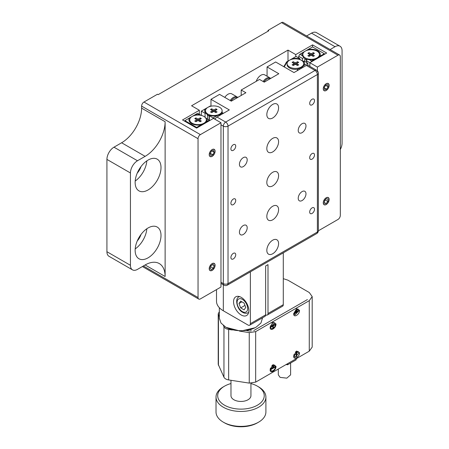 <?xml version="1.0" encoding="UTF-8"?>
<svg xmlns="http://www.w3.org/2000/svg" width="449" height="449" viewBox="0 0 449 449"><rect width="100%" height="100%" fill="white"/><g stroke="black" fill="none" stroke-linecap="round" stroke-linejoin="round"><path stroke-width="0.67" d="M326.204 83.71A4.159 2.402 120 0 0 323.488 87.375A4.159 2.402 120 0 0 324.127 90.704A4.159 2.402 120 0 0 326.204 90.496A4.159 2.402 120 0 0 328.921 86.837A4.159 2.402 120 0 0 328.286 83.503A4.159 2.402 120 0 0 326.204 83.71M326.204 197.756A4.159 2.402 120 0 0 323.488 201.416A4.159 2.402 120 0 0 324.127 204.75A4.159 2.402 120 0 0 326.204 204.542A4.159 2.402 120 0 0 328.921 200.883A4.159 2.402 120 0 0 328.286 197.549A4.159 2.402 120 0 0 326.204 197.756M212.153 149.556A4.159 2.402 120 0 0 209.436 153.221A4.159 2.402 120 0 0 210.076 156.549A4.159 2.402 120 0 0 212.153 156.347A4.159 2.402 120 0 0 214.869 152.682A4.159 2.402 120 0 0 214.235 149.349A4.159 2.402 120 0 0 212.153 149.556M212.153 263.602A4.159 2.402 120 0 0 209.436 267.267A4.159 2.402 120 0 0 210.076 270.595A4.159 2.402 120 0 0 212.153 270.388A4.159 2.402 120 0 0 214.869 266.728A4.159 2.402 120 0 0 214.235 263.395A4.159 2.402 120 0 0 212.153 263.602M148.075 227.963A18.291 10.563 120 0 0 136.126 244.082A18.291 10.563 120 0 0 138.926 258.736A18.291 10.563 120 0 0 148.075 257.833A18.291 10.563 120 0 0 160.024 241.714A18.291 10.563 120 0 0 157.217 227.059A18.291 10.563 120 0 0 148.075 227.963M148.075 160.08A18.291 10.563 120 0 0 136.126 176.199A18.291 10.563 120 0 0 138.926 190.853A18.291 10.563 120 0 0 148.075 189.949A18.291 10.563 120 0 0 160.024 173.83A18.291 10.563 120 0 0 157.217 159.171A18.291 10.563 120 0 0 148.075 160.08M268.002 30.42L281.523 22.613A3.328 1.919 -60 0 1 283.19 22.45L339.624 55.036A3.328 1.919 120 0 0 337.962 55.199L317.387 67.081L309.861 62.731L326.676 53.027L312.566 44.883L295.751 54.587L287.994 50.108L191.577 105.773L199.339 110.252L182.524 119.962L196.634 128.105L213.449 118.396L220.975 122.74L200.394 134.621A3.328 1.919 120 0 0 198.043 138.696L141.609 106.11A3.328 1.919 -60 0 1 143.961 102.035L157.481 94.234L158.188 94.638L268.71 30.829L268.002 30.42L268.002 31.234M318.358 230.797L337.962 219.477A3.328 1.919 120 0 0 340.314 215.408L340.314 56.557A3.328 1.919 120 0 0 339.624 55.036M143.371 265.976L198.043 297.541A3.328 1.919 120 0 0 198.733 299.068A3.328 1.919 120 0 0 200.394 298.899L220.975 287.023L220.975 122.74M106.924 251.721L130.44 265.297A9.979 5.758 120 0 0 132.506 269.866L108.989 256.289A9.979 5.758 -60 0 1 106.924 251.721L106.924 159.401A9.979 5.758 -60 0 1 113.979 147.182L121.617 142.771A28.27 16.321 120 0 0 141.609 108.147L141.609 106.11M113.979 147.182L137.489 160.759L145.134 156.347A28.27 16.321 120 0 0 165.125 121.724L165.125 276.5A28.27 16.321 120 0 0 159.266 263.557A28.27 16.321 120 0 0 145.134 264.961L137.489 269.372A9.979 5.758 120 0 1 132.506 269.866M130.44 265.297L130.44 172.977L106.924 159.401M137.489 160.759A9.979 5.758 120 0 0 130.44 172.977M137.248 173.089A10.972 6.337 120 0 0 140.997 166.601M135.2 181.02A18.291 10.563 120 0 0 146.84 160.86M135.2 248.903A18.291 10.563 120 0 0 146.84 228.743M137.248 240.973A10.972 6.337 120 0 0 140.997 234.485M198.043 297.541L198.043 138.696M199.339 114.327L199.339 110.252M287.994 61.103L287.994 50.108M295.751 56.625L295.751 54.587M317.342 58.415L319.727 56.361L324.324 53.706L312.566 46.915L312.566 44.883M309.861 66.362L309.861 62.731L306.723 60.918L306.723 59.229L309.294 59.689A9.143 5.281 0 0 0 314.339 59.47L317.258 58.465M317.387 71.829L317.387 67.081M330.122 49.547L335.021 46.713L311.511 33.136A9.979 5.758 -60 0 1 316.494 32.642L340.011 46.219A9.979 5.758 120 0 0 335.021 46.713M306.605 35.971L311.511 33.136M340.314 149.517A9.979 5.758 120 0 0 342.076 143.108L342.076 50.788A9.979 5.758 120 0 0 340.011 46.219M312.094 213.438A3.407 1.97 120 0 0 314.322 210.435A3.407 1.97 120 0 0 313.8 207.702A3.407 1.97 120 0 0 312.094 207.87A3.407 1.97 120 0 0 309.866 210.873A3.407 1.97 120 0 0 310.394 213.606A3.407 1.97 120 0 0 312.094 213.438M312.094 159.131A3.407 1.97 120 0 0 314.322 156.123A3.407 1.97 120 0 0 313.8 153.395A3.407 1.97 120 0 0 312.094 153.564A3.407 1.97 120 0 0 309.866 156.566A3.407 1.97 120 0 0 310.394 159.3A3.407 1.97 120 0 0 312.094 159.131M312.094 104.819A3.407 1.97 120 0 0 314.322 101.816A3.407 1.97 120 0 0 313.8 99.089A3.407 1.97 120 0 0 312.094 99.257A3.407 1.97 120 0 0 309.866 102.26A3.407 1.97 120 0 0 310.394 104.993A3.407 1.97 120 0 0 312.094 104.819M233.317 150.303A3.407 1.97 120 0 0 235.545 147.3A3.407 1.97 120 0 0 235.023 144.567A3.407 1.97 120 0 0 233.317 144.735A3.407 1.97 120 0 0 231.089 147.738A3.407 1.97 120 0 0 231.617 150.471A3.407 1.97 120 0 0 233.317 150.303M233.317 204.609A3.407 1.97 120 0 0 235.545 201.607A3.407 1.97 120 0 0 235.023 198.873A3.407 1.97 120 0 0 233.317 199.042A3.407 1.97 120 0 0 231.089 202.05A3.407 1.97 120 0 0 231.617 204.778A3.407 1.97 120 0 0 233.317 204.609M233.317 258.916A3.407 1.97 120 0 0 235.545 255.913A3.407 1.97 120 0 0 235.023 253.18A3.407 1.97 120 0 0 233.317 253.354A3.407 1.97 120 0 0 231.089 256.357A3.407 1.97 120 0 0 231.617 259.084A3.407 1.97 120 0 0 233.317 258.916M241.197 314.99A10.81 6.241 -120 0 0 246.602 315.524A10.81 6.241 -120 0 0 248.258 306.863A10.81 6.241 -120 0 0 241.197 297.339A10.81 6.241 -120 0 0 235.792 296.806A10.81 6.241 -120 0 0 234.137 305.466A10.81 6.241 -120 0 0 241.197 314.99M243.313 166.596A5.489 3.165 120 0 0 246.899 161.758A5.489 3.165 120 0 0 246.058 157.363A5.489 3.165 120 0 0 243.313 157.633A5.489 3.165 120 0 0 239.727 162.471A5.489 3.165 120 0 0 240.569 166.865A5.489 3.165 120 0 0 243.313 166.596M243.313 234.479A5.489 3.165 120 0 0 246.899 229.647A5.489 3.165 120 0 0 246.058 225.246A5.489 3.165 120 0 0 243.313 225.521A5.489 3.165 120 0 0 239.727 230.354A5.489 3.165 120 0 0 240.569 234.754A5.489 3.165 120 0 0 243.313 234.479M302.104 200.54A5.489 3.165 120 0 0 305.685 195.702A5.489 3.165 120 0 0 304.843 191.308A5.489 3.165 120 0 0 302.104 191.577A5.489 3.165 120 0 0 298.518 196.415A5.489 3.165 120 0 0 299.36 200.81A5.489 3.165 120 0 0 302.104 200.54M302.104 132.651A5.489 3.165 120 0 0 305.685 127.819A5.489 3.165 120 0 0 304.843 123.419A5.489 3.165 120 0 0 302.104 123.694A5.489 3.165 120 0 0 298.518 128.526A5.489 3.165 120 0 0 299.36 132.926A5.489 3.165 120 0 0 302.104 132.651M272.706 219.819A8.312 4.799 120 0 0 278.139 212.489A8.312 4.799 120 0 0 276.865 205.827A8.312 4.799 120 0 0 272.706 206.243A8.312 4.799 120 0 0 267.273 213.567A8.312 4.799 120 0 0 268.553 220.229A8.312 4.799 120 0 0 272.706 219.819M272.706 185.875A8.312 4.799 120 0 0 278.139 178.55A8.312 4.799 120 0 0 276.865 171.888A8.312 4.799 120 0 0 272.706 172.298A8.312 4.799 120 0 0 267.273 179.622A8.312 4.799 120 0 0 268.553 186.284A8.312 4.799 120 0 0 272.706 185.875M272.706 151.93A8.312 4.799 120 0 0 278.139 144.606A8.312 4.799 120 0 0 276.865 137.944A8.312 4.799 120 0 0 272.706 138.354A8.312 4.799 120 0 0 267.273 145.684A8.312 4.799 120 0 0 268.553 152.346A8.312 4.799 120 0 0 272.706 151.93M272.706 253.758A8.312 4.799 120 0 0 278.139 246.434A8.312 4.799 120 0 0 276.865 239.772A8.312 4.799 120 0 0 272.706 240.181A8.312 4.799 120 0 0 267.273 247.511A8.312 4.799 120 0 0 268.553 254.173A8.312 4.799 120 0 0 272.706 253.758M272.706 117.992A8.312 4.799 120 0 0 278.139 110.662A8.312 4.799 120 0 0 276.865 104A8.312 4.799 120 0 0 272.706 104.415A8.312 4.799 120 0 0 267.273 111.739A8.312 4.799 120 0 0 268.553 118.401A8.312 4.799 120 0 0 272.706 117.992M215.043 119.322A3.328 1.919 -60 0 1 216.974 117.037L229.321 109.915L210.979 99.324L219.561 94.369L231.319 101.154L245.9 92.735L241.197 90.025L241.197 95.452M283.291 304.675A3.328 1.919 60 0 1 282.601 306.196L267.318 315.018A3.328 1.919 -120 0 0 268.002 313.497L283.291 304.675L283.291 252.849M268.002 313.497L268.002 264.618L265.651 265.976L265.651 314.856A3.328 1.919 -120 0 0 267.318 315.018M250.368 323.678L265.651 314.856A3.328 1.919 60 0 1 264.966 316.377L249.678 325.199A3.328 1.919 -120 0 0 250.368 323.678L250.368 271.853M216.508 289.599L216.508 301.279A23.281 13.442 180 0 0 223.327 310.781L248.016 325.037A3.328 1.919 -120 0 0 249.678 325.199M210.979 99.324L210.979 106.11M267.065 76.223L267.065 66.94L275.647 61.984L293.988 72.575L306.336 65.447A3.328 1.919 -60 0 1 307.997 65.285L316.697 70.308A3.328 1.919 -60 0 0 315.035 70.471A3.328 1.919 60 0 1 317.387 74.545L228.025 126.135A3.328 1.919 180 0 1 223.327 126.135L220.975 124.777M241.197 90.025L259.539 79.434L264.242 82.15L278.823 73.731L267.065 66.94M305.269 51.13L302.581 52.679A9.143 5.281 0 0 0 302.199 55.597L303.883 57.595L302.418 58.437L298.692 56.282L298.692 57.915M319.727 56.361A9.143 5.281 0 0 0 317.623 50.788A9.143 5.281 0 0 0 307.969 49.57L305.281 51.124M306.454 62.394L306.454 59.846M304.837 61.462L304.837 58.595M302.418 61.047L302.418 58.437M298.692 56.282L299.87 54.25L302.199 55.597M302.581 52.679L299.87 54.25M312.566 46.915L307.969 49.57M309.294 59.689L311.623 61.036L314.339 59.47M311.92 61.547L311.623 61.036L311.039 62.057M324.616 54.217L324.324 53.706M306.723 62.551L306.723 60.918M302.828 61.462L304.136 61.058L307.862 63.208L307.862 65.217M297.047 70.813L298.276 68.68L301.571 67.518L303.973 65.453A9.143 5.281 -0 0 0 303.401 61.058M292.215 58.667L296.104 56.422L299.837 58.572L299.837 58.999A9.143 5.281 -0 0 0 292.215 58.667L287.208 61.558L284.228 66.94M299.837 59.554L299.837 58.999L299.837 59.554M283.819 66.705L286.58 61.923L287.208 61.558M299.157 68.456L299.853 69.191M303.973 65.453L307.862 63.208M209.363 120.113L209.363 115.342A9.143 5.281 -0 0 0 216.985 115.679L219.971 114.63L221.991 113.008L222.21 112.598L221.666 112.284M210.923 106.082L210.042 106.11L205.227 108.888A9.143 5.281 -0 0 0 205.805 113.288L205.064 113.288L205.064 117.251M205.227 108.888L201.337 111.133L205.064 113.288M201.337 111.133L201.337 115.415M207.483 114.798L207.483 119.03M207.483 114.456L205.805 113.288M209.099 116.055L209.099 119.962M209.363 115.769L213.095 117.924L216.985 115.679M222.21 112.598L223.439 113.305M222.277 113.979L221.991 113.008M215.144 119.108L213.095 117.924L213.095 118.603M201.152 115.371L199.906 114.652A9.143 5.281 0 0 0 194.86 114.871L189.472 117.986A9.143 5.281 0 0 0 191.577 123.559L191.577 123.559A9.143 5.281 0 0 0 201.231 124.771L204.143 123.767M200.574 121.483A4.49 2.593 0 0 0 199.749 121.224M204.228 123.722L206.619 121.662L209.335 120.096L205.316 117.778M206.619 121.662A9.143 5.281 0 0 0 207 118.749M209.919 120.433L209.335 120.096L209.627 120.601M189.472 117.986L184.876 120.641L196.634 127.426L196.926 127.937M196.634 127.426L201.231 124.771M184.286 120.977L184.876 120.641L184.286 120.977M199.906 114.652L197.577 113.305L194.86 114.871M256.211 81.353A7.481 4.322 -60 0 1 260.948 75.224A7.481 4.322 -60 0 1 264.691 74.854L270.102 77.974A7.481 4.322 -60 0 0 266.358 78.345A7.481 4.322 -60 0 0 263.114 81.499M224.786 97.382A7.481 4.322 -60 0 1 228.025 94.234A7.481 4.322 -60 0 1 231.768 93.863L237.179 96.984A7.481 4.322 -60 0 0 233.435 97.354A7.481 4.322 -60 0 0 230.197 100.509M244.071 309.861L245.766 307.447L244.071 303.075L240.675 301.111L238.98 303.53L240.675 307.902L244.071 309.861M244.98 305.415L240.675 307.902M241.916 301.829L238.98 303.53M306.723 60.16L304.366 58.241A8.312 4.799 0 0 0 305.275 58.864A8.312 4.799 0 0 0 306.723 59.532M305.275 57.915A8.312 4.799 0 0 0 314.339 58.954A8.312 4.799 0 0 0 319.469 54.52A8.312 4.799 0 0 0 317.033 51.124A8.312 4.799 0 0 0 307.975 50.086A8.312 4.799 0 0 0 302.839 54.52A8.312 4.799 0 0 0 305.275 57.915M312.919 54.183L314.446 53.296L313.273 52.617L311.741 53.504A0.831 0.483 180 0 1 310.568 53.504L309.041 52.617L307.862 53.296L309.389 54.183A0.831 0.483 180 0 1 309.636 54.497A0.831 0.483 180 0 1 309.389 54.857L307.862 55.743L309.041 56.422L310.568 55.536A0.831 0.483 180 0 1 311.741 55.536L313.273 56.422L314.446 55.743L312.919 54.857A0.831 0.483 180 0 1 312.678 54.497A0.831 0.483 180 0 1 312.919 54.183M313.441 56.321L312.852 55.985A0.926 0.533 180 0 1 312.583 55.581L312.678 54.497M309.636 54.497L309.726 55.581A0.926 0.533 180 0 1 309.456 55.985L308.867 56.321M313.441 53.88L311.808 54.626A0.926 0.533 180 0 1 310.5 54.626L308.867 53.88M309.041 53.779L309.041 52.617M310.5 54.626L310.568 53.504M311.808 54.626L311.741 53.504M313.273 53.779L313.273 52.617M287.085 63.618A8.312 4.799 0 0 0 289.521 67.008A8.312 4.799 0 0 0 298.579 68.052A8.312 4.799 0 0 0 303.715 63.618A8.312 4.799 0 0 0 301.279 60.222A8.312 4.799 0 0 0 292.22 59.184A8.312 4.799 0 0 0 287.085 63.618L287.085 64.566A8.312 4.799 0 0 0 288.612 67.339A8.312 4.799 0 0 0 289.521 67.962A8.312 4.799 0 0 0 298.024 69.124M297.687 62.978L296.054 63.724A0.926 0.533 180 0 1 294.746 63.724L293.113 62.978M293.281 62.877L293.281 61.715L292.108 62.394L293.635 63.275A0.831 0.483 180 0 1 293.876 63.59L293.972 64.678A0.926 0.533 180 0 1 293.702 65.077L293.113 65.419M297.687 65.419L297.098 65.077A0.926 0.533 180 0 1 296.828 64.678L296.918 63.59A0.831 0.483 180 0 1 297.165 63.275L298.692 62.394L297.519 61.715L295.986 62.596A0.831 0.483 180 0 1 294.813 62.596L293.281 61.715M293.876 63.59A0.831 0.483 180 0 1 293.635 63.954L292.108 64.836L293.281 65.515L294.813 64.634A0.831 0.483 180 0 1 295.986 64.634L297.519 65.515L298.692 64.836L297.165 63.954A0.831 0.483 180 0 1 296.918 63.59M297.519 62.877L297.519 61.715M213.095 118.166A4.237 2.447 0 0 0 213.567 118.194M209.363 116.37L207.011 114.45A8.312 4.799 0 0 0 207.921 115.073A8.312 4.799 0 0 0 209.363 115.735M221.997 112.475A8.312 4.799 0 0 0 222.115 111.678L222.115 110.729A8.312 4.799 0 0 0 219.679 107.333A8.312 4.799 0 0 0 210.62 106.29A8.312 4.799 0 0 0 205.485 110.729A8.312 4.799 0 0 0 207.921 114.119A8.312 4.799 0 0 0 216.979 115.163A8.312 4.799 0 0 0 222.115 110.729M216.087 110.084L214.454 110.836A0.926 0.533 180 0 1 213.146 110.836L211.513 110.084M211.687 109.988L211.687 108.826L210.508 109.505L212.035 110.387A0.831 0.483 180 0 1 212.282 110.701L212.371 111.784A0.926 0.533 180 0 1 212.102 112.188L211.513 112.531M216.087 112.531L215.498 112.188A0.926 0.533 180 0 1 215.228 111.784L215.324 110.701A0.831 0.483 180 0 1 215.565 110.387L217.092 109.505L215.918 108.826L214.386 109.708A0.831 0.483 180 0 1 213.213 109.708L211.687 108.826M212.282 110.701A0.831 0.483 180 0 1 212.035 111.066L210.508 111.947L211.687 112.626L213.213 111.745A0.831 0.483 180 0 1 214.386 111.745L215.918 112.626L217.092 111.947L215.565 111.066A0.831 0.483 180 0 1 215.324 110.701M215.918 109.988L215.918 108.826M194.507 126.197L194.585 126.259A4.237 2.447 0 0 0 195.046 126.579A4.237 2.447 0 0 0 195.697 126.887M192.166 123.217A8.312 4.799 0 0 0 201.225 124.261A8.312 4.799 0 0 0 206.36 119.821A8.312 4.799 0 0 0 203.925 116.431A8.312 4.799 0 0 0 194.866 115.387A8.312 4.799 0 0 0 189.731 119.821A8.312 4.799 0 0 0 192.166 123.217M199.811 120.164A0.831 0.483 180 0 1 199.564 119.799A0.831 0.483 180 0 1 199.811 119.485L201.337 118.603L200.159 117.924L198.632 118.805A0.831 0.483 180 0 1 197.459 118.805L195.927 117.924L194.754 118.603L196.28 119.485A0.831 0.483 180 0 1 196.28 120.164L194.754 121.045L195.927 121.724L197.459 120.843A0.831 0.483 180 0 1 198.632 120.843L200.159 121.724L201.337 121.045L199.811 120.164L199.743 121.286A0.926 0.533 180 0 1 199.474 120.882L199.564 119.799M196.303 120.506L196.348 120.534A0.926 0.533 180 0 1 196.348 121.286L195.758 121.628M196.348 121.286L196.28 120.164M200.333 119.181L198.699 119.928A0.926 0.533 180 0 1 197.392 119.928L195.758 119.181M195.927 119.086L195.927 117.924M197.392 119.928L197.459 118.805M200.159 119.086L200.159 117.924M200.333 121.628L199.743 121.286M199.788 120.506L200.097 120.326M214.695 266.953A3.99 2.307 120 0 0 214.976 265.365A3.99 2.307 120 0 0 212.787 263.456A3.99 2.307 120 0 0 209.616 267.043A3.99 2.307 120 0 0 212.153 270.253A3.99 2.307 120 0 0 214.695 266.953M214.184 265.651L213.045 264.366L211.013 265.707L210.121 268.339L211.266 269.625L213.297 268.283L214.184 265.651L212.534 264.702M210.66 266.757L213.297 268.283M211.636 156.454A3.99 2.307 120 0 0 212.153 156.207A3.99 2.307 120 0 0 214.976 151.324A3.99 2.307 120 0 0 212.669 149.45A3.99 2.307 120 0 0 209.38 153.956A3.99 2.307 120 0 0 211.636 156.454M212.832 154.776L214.156 152.228L213.477 150.398L211.479 151.122L210.154 153.676L210.828 155.5L212.832 154.776L210.328 153.334M211.95 150.954L214.156 152.228M329.016 199.783A3.99 2.307 120 0 0 329.027 199.519A3.99 2.307 120 0 0 326.316 197.829A3.99 2.307 120 0 0 323.392 202.516A3.99 2.307 120 0 0 326.204 204.407A3.99 2.307 120 0 0 329.016 199.783M328.045 199.075L326.367 198.711L324.526 200.787L324.369 203.223L326.047 203.588L327.882 201.511L328.045 199.075M325.239 199.985L327.882 201.511M324.403 202.639L326.047 203.588M328.011 88.565A3.99 2.307 120 0 0 329.027 85.473A3.99 2.307 120 0 0 327.4 83.463A3.99 2.307 120 0 0 324.397 85.647A3.99 2.307 120 0 0 323.549 89.744A3.99 2.307 120 0 0 326.204 90.361A3.99 2.307 120 0 0 328.011 88.565M328.118 86.814L327.77 84.693L325.856 84.984L324.296 87.398L324.638 89.514L326.552 89.222L328.118 86.814L325.609 85.366M324.386 87.97L326.552 89.222M230.982 380.292L230.982 395.687A9.979 5.758 -0 0 0 239.53 401.389A9.979 5.758 -0 0 0 250.525 397.326A9.979 5.758 -0 0 0 250.94 395.687L250.94 383.244M250.94 383.541A23.281 13.442 180 0 1 257.423 386.185A23.281 13.442 180 0 1 260.156 403.292A23.281 13.442 180 0 1 231.532 407.973A23.281 13.442 180 0 1 224.5 386.185A23.281 13.442 180 0 1 230.982 383.541M224.5 386.185L223.321 386.864A24.942 14.402 -0 0 0 216.02 397.045A24.942 14.402 -0 0 0 230.859 410.212A24.942 14.402 -0 0 0 265.903 397.045A24.942 14.402 -0 0 0 258.596 386.864L257.423 386.185M258.596 422.161L257.423 422.84A23.281 13.442 180 0 1 231.532 425.624A23.281 13.442 180 0 1 224.5 422.84L223.321 422.161A24.942 14.402 -0 0 0 230.859 425.147A24.942 14.402 -0 0 0 258.596 422.161A24.942 14.402 -0 0 0 265.903 411.98L265.903 397.045M216.02 397.045L216.02 411.98A24.942 14.402 -0 0 0 223.321 422.161M296.149 358.751L296.149 359.84L287.596 364.773L286.114 364.543M287.596 363.69L287.596 364.773M278.313 369.05L278.313 374.864L280.114 377.379L286.821 378.148L290.615 374.864L290.615 363.033M293.876 354.654L293.871 355.586L296.222 351.511L298.237 351.55L298.927 353.071L294.914 357.314L294.224 355.788L298.237 351.55M295.414 351.982L296.222 351.511M294.914 357.314L293.871 355.586M296.318 354.199L296.834 354.283L296.834 352.179L296.318 352.476L296.318 356.686L296.834 356.388L296.834 354.283L296.318 353.964M296.834 356.388L296.318 356.085M299.517 310.377L296.576 308.676L293.635 313.767C293.455 318.251 299.696 314.648 299.517 310.377M276 366.311L273.059 364.616L270.118 369.707C269.939 374.191 276.18 370.582 276 366.311M299.517 352.734L296.576 351.039L293.635 356.13C293.455 360.614 299.696 357.006 299.517 352.734M249.93 331.126L246.742 330.632L249.93 331.126M295.655 359.037L289.97 362.315M219.342 311.69L218.214 313.829L218.214 364.335L223.956 377.216C224.685 378.602 226.251 379.512 228.659 379.933L249.246 383.115L255.666 382.121L309.271 351.174L312.195 347.099L312.195 296.593L309.271 292.524L287.876 280.165L283.291 278.661M218.214 313.829L219.342 316.775M223.406 325.531L223.956 326.709L223.956 377.216M228.659 379.933L228.659 329.426C226.251 329.005 224.685 328.096 223.956 326.709M228.659 329.426L232.329 329.993M239.44 331.093L249.246 332.608L249.246 383.115M255.666 382.121L255.666 331.615L309.271 300.667L312.195 296.593M255.666 331.615L249.246 332.608M270.118 327.343C269.939 331.828 276.18 328.225 276 323.954L273.059 322.253L270.118 327.343M307.391 299.584L253.786 330.531L307.391 299.584M219.342 307.711L219.342 318.251L220.992 323.027L225.673 327.074C233.632 331.912 248.286 331.912 256.244 327.074L260.931 323.027L262.575 317.757M256.244 327.074L255.071 327.753L240.552 331.126L226.285 327.411M298.237 309.193L297.883 308.991L293.871 313.228L294.914 314.951L294.224 313.43L298.237 309.193L298.927 310.714L294.914 314.951M298.4 311.32L298.4 310.719L296.834 311.623L296.834 309.816L296.318 310.119L296.318 311.92L294.752 312.824L294.752 313.424L298.4 311.32L297.878 311.017M296.834 311.623L296.318 311.516M270.36 368.231L270.354 369.162L271.23 370.767M272.706 365.088L270.354 369.162L270.708 369.364L274.721 365.127L272.706 365.088L271.898 365.559M274.721 365.127L275.411 366.648C275.546 370.077 270.579 372.945 270.708 369.364M273.318 366.457L272.801 366.743M273.318 367.557L273.318 365.755L272.801 366.053L272.801 367.86L271.235 368.758L271.235 369.359L274.883 367.254L274.883 366.653L272.801 367.456M274.883 367.254L274.361 366.956M274.883 324.896L274.883 324.296L271.235 326.401L271.235 327.001L272.801 326.097L272.801 327.905L273.318 327.602L273.318 325.8L274.883 324.896L274.361 324.593M273.318 325.8L272.801 325.497M274.721 322.769L275.411 324.29C275.557 327.708 270.562 330.593 270.708 327.007L274.721 322.769L272.706 322.73L270.354 326.805L270.36 325.867M272.706 322.73L271.898 323.201M270.708 327.007L270.354 326.805M272.801 326.097L272.448 325.699M271.841 326.653L271.825 326.058M337.962 55.199L281.523 22.613M143.961 102.035L200.394 134.621M141.609 108.147L165.125 121.724M121.617 142.771L145.134 156.347M145.134 264.961L165.125 276.5M223.327 310.781L223.327 284.75M220.975 282.269L223.327 283.628A3.328 1.919 120 0 0 224.012 285.149L220.975 283.392M216.974 117.037L225.673 122.066A3.328 1.919 120 0 0 223.327 126.135L223.327 283.628A3.328 1.919 -0 0 0 228.025 283.628A3.328 1.919 60 0 1 227.34 285.149A3.328 3.328 0 0 1 224.012 285.149M306.336 65.447L315.035 70.471L225.673 122.066A3.328 1.919 60 0 1 228.025 126.135L228.025 283.628L317.387 232.038A3.328 1.919 60 0 1 316.697 233.559L227.34 285.149M316.697 70.308A3.328 3.328 0 0 1 318.363 73.187A3.328 1.919 180 0 1 317.387 74.545L317.387 232.038A3.328 1.919 -0 0 0 318.363 230.679A3.328 3.328 0 0 1 316.697 233.559M270.113 78.76A6.819 3.934 120 0 0 266.829 79.159A6.819 3.934 120 0 0 263.922 81.965M237.19 97.764A6.819 3.934 120 0 0 233.907 98.168A6.819 3.934 120 0 0 230.999 100.969M242.37 311.595A7.481 4.322 -120 0 0 247.663 308.542A7.481 4.322 -120 0 0 242.37 299.376A7.481 4.322 -120 0 0 237.083 302.43A7.481 4.322 -120 0 0 242.37 311.595M248.673 312.324A9.143 5.281 60 0 1 248.123 312.729L248.651 312.425M248.123 312.729C246.288 313.587 244.486 313.464 242.718 312.358C236.466 309.35 234.883 297.911 238.975 296.89A9.143 5.281 60 0 1 239.603 296.615M312.852 55.985L312.919 54.857M309.456 55.985L309.389 54.857M297.098 65.077L297.165 63.954M293.702 65.077L293.635 63.954M294.746 63.724L294.813 62.596M296.054 63.724L295.986 62.596M215.498 112.188L215.565 111.066M212.102 112.188L212.035 111.066M213.146 110.836L213.213 109.708M214.454 110.836L214.386 109.708M198.699 119.928L198.632 118.805M218.439 365.329L218.439 314.828M309.271 300.667L309.271 351.174M198.733 299.068L142.395 266.538M318.363 73.187L318.363 230.679M270.691 78.423L270.102 77.974M237.768 97.433L237.179 96.984M238.975 296.89L239.502 296.581M319.469 55.468L319.469 54.52M302.839 55.468L302.839 54.52M303.715 64.566L303.715 63.618M205.485 111.678L205.485 110.729M206.36 120.775L206.36 119.821M189.731 120.775L189.731 119.821M250.94 329.583L250.94 331.227"/></g></svg>
